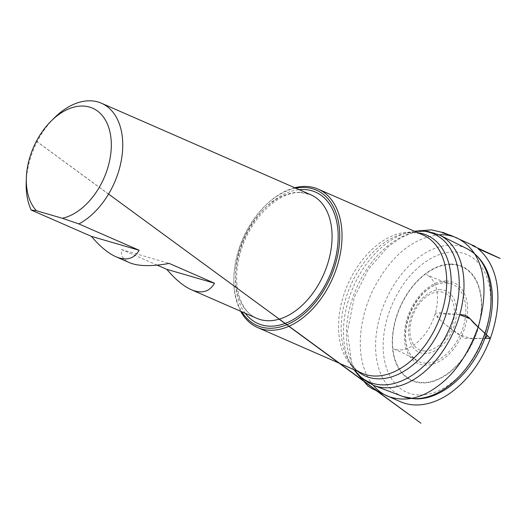 <?xml version="1.0" encoding="UTF-8"?>
<svg xmlns="http://www.w3.org/2000/svg" width="524" height="524" viewBox="0 0 524 524"><rect width="100%" height="100%" fill="white"/><g stroke="black" fill="none" stroke-linecap="round" stroke-linejoin="round"><path stroke-width="0.39" stroke-dasharray="2.62 1.97" d="M240.693 311.282A75.535 48.955 113.6 0 1 233.861 277.989A75.535 48.955 113.6 0 1 265.635 205.31A75.535 48.955 113.6 0 1 294.711 187.723M402.576 396.399A80.604 52.243 113.6 0 1 385.461 300.986A80.604 52.243 113.6 0 1 467.12 248.762M157.193 265.131L121.529 249.535C120.605 255.496 123.291 259.878 129.566 262.701M26.2 182.555A67.426 43.702 113.6 0 1 54.562 117.677M295.818 188.201A73.917 47.907 -66.4 0 0 264.98 205.952A73.917 47.907 -66.4 0 0 233.887 277.078A73.917 47.907 -66.4 0 0 241.793 311.76M121.529 249.535L169.245 263.428M459.745 314.741L440.481 312.946L437.108 317.027L445.623 324.828L464.755 338.301L484.929 338.301M373.291 385.258C357.126 366.551 354.977 328.371 372.734 290.447C390.288 256.288 412.401 237.752 439.06 234.824M459.738 314.754L448.4 314.099C445.603 314.262 443.324 313.922 441.568 313.07C438.896 312.448 436.761 312.717 435.149 313.869L439.584 319.319L445.328 324.566L457.609 334.057L471.397 338.707L484.936 338.288M424.722 351.014A31.099 20.154 113.6 0 1 417.7 306.003A31.099 20.154 113.6 0 1 454.066 307.195A31.099 20.154 113.6 0 1 424.722 351.014M414.53 231.254A80.814 52.38 -66.4 0 0 408 232.525L402.53 233.992C410.351 232.008 417.13 232.309 422.868 234.903A75.535 48.955 -66.4 0 0 347.753 284.499A75.535 48.955 -66.4 0 0 362.353 373.324C356.549 370.874 351.728 366.099 347.871 359.012A76.838 49.8 113.6 0 1 350.563 285.731A76.838 49.8 113.6 0 1 402.53 233.992A76.838 49.8 113.6 0 1 418.1 232.813M414.445 231.215L408 232.525A80.814 52.38 -66.4 0 0 353.34 286.942A80.814 52.38 -66.4 0 0 350.51 364.023A80.814 52.38 -66.4 0 0 354.008 369.675M357.578 371.234A76.838 49.8 113.6 0 1 347.871 359.012L353.923 369.643M373.861 385.481A82.104 53.212 113.6 0 1 356.431 288.292A82.104 53.212 113.6 0 1 439.61 235.093M418.997 395.037A75.135 48.693 113.6 0 1 402.026 286.3A75.135 48.693 113.6 0 1 489.888 289.176A75.135 48.693 113.6 0 1 418.997 395.037M451.904 264.076A62.422 40.453 -66.4 0 0 393 352.03A62.422 40.453 -66.4 0 0 466 354.414A62.422 40.453 -66.4 0 0 451.904 264.076M446.559 280.982A44.212 28.656 -66.4 0 0 404.842 343.279A44.212 28.656 -66.4 0 0 456.548 344.969A44.212 28.656 -66.4 0 0 446.559 280.982M451.793 264.476A61.996 40.184 113.6 0 1 465.797 354.198A61.996 40.184 113.6 0 1 393.288 351.827A61.996 40.184 113.6 0 1 451.793 264.476M440.579 289.674A33.51 21.72 -66.4 0 0 409.932 320.839A33.51 21.72 -66.4 0 0 424.545 353.484A33.51 21.72 -66.4 0 0 455.186 322.319A33.51 21.72 -66.4 0 0 440.579 289.674M445.701 282.705A42.221 27.366 113.6 0 1 455.238 343.816A42.221 27.366 113.6 0 1 405.858 342.198A42.221 27.366 113.6 0 1 445.701 282.705M299.911 192.334A67.426 43.702 -66.4 0 0 240.654 246.955A67.426 43.702 -66.4 0 0 256.773 318.31C240.994 312.14 232.374 286.942 238.833 258.948C246.11 223.427 275.893 191.064 300.802 192.544L310.791 194.751A67.426 43.702 -66.4 0 0 299.911 192.334M245.225 313.267A71.742 46.498 113.6 0 1 244.191 239.219A71.742 46.498 113.6 0 1 299.25 189.708M108.566 194.063L36.425 141.211M36.392 141.284L279.122 319.188M284.971 323.478L288.829 326.301M356.281 372.728L351.512 362.438L347.405 331.574L354.283 297.344L368.424 269.094L388.186 246.608L401.129 237.51L414.595 231.785L418.309 230.848M435.149 313.869C431.566 325.535 425.691 334.96 417.517 342.159C413.089 345.906 408.668 348.316 404.253 349.397C400.107 350.287 396.635 350.15 393.825 348.984L401.705 352.364L416.108 359.772L411.897 356.3C409.067 353.097 407.148 348.748 406.139 343.253C404.489 332.923 406.296 321.959 411.569 310.359C417.405 298.497 424.859 290.217 433.938 285.521C439.937 282.757 445.099 282.108 449.422 283.563L444.522 281.925C438.018 279.698 430.06 276.377 426.385 274.537C428.671 275.486 433.964 279.115 436.492 289.176C438.169 296.591 437.723 304.824 435.149 313.869M233.887 277.078L233.861 277.989M264.98 205.952L265.635 205.31"/><path stroke-width="0.79" d="M294.711 187.723A75.535 48.955 113.6 0 1 305.996 186.426A75.535 48.955 113.6 0 1 318.186 189.131A75.535 48.955 113.6 0 1 336.238 269.067A75.535 48.955 113.6 0 1 269.853 330.258A75.535 48.955 113.6 0 1 257.664 327.552A75.535 48.955 113.6 0 1 240.693 311.282M414.045 398.659A80.604 52.243 113.6 0 1 403.041 396.57A80.604 52.243 113.6 0 1 402.576 396.399L373.861 385.481A82.104 53.212 113.6 0 0 385.546 387.786A82.104 53.212 113.6 0 0 457.282 322.496A82.104 53.212 113.6 0 0 439.61 235.093L467.12 248.762A80.604 52.243 113.6 0 1 467.565 248.985A80.604 52.243 113.6 0 1 484.34 334.921A80.604 52.243 113.6 0 1 414.045 398.659M115.922 256.734C108.134 253.256 99.966 246.47 91.412 236.37L31.171 210.032L36.418 210.733A59.33 38.455 113.6 0 1 26.344 177.977A59.33 38.455 113.6 0 1 51.306 120.893L54.562 117.677A67.426 43.702 113.6 0 1 101.473 103.235A67.426 43.702 113.6 0 1 121.247 160.744A67.426 43.702 113.6 0 1 78.888 223.925L139.129 250.262C134.033 258.915 126.297 261.07 115.922 256.734L129.566 262.701C138.303 266.323 151.528 266.565 169.245 263.428L214.513 283.222C209.423 291.875 201.688 294.029 191.312 289.693C183.524 286.215 175.357 279.43 166.796 269.329L157.193 265.131M31.171 210.032A67.426 43.702 113.6 0 1 26.2 182.555L26.344 177.977M241.793 311.76A73.917 47.907 -66.4 0 0 328.031 282.698A73.917 47.907 -66.4 0 0 304.477 187.474A73.917 47.907 -66.4 0 0 295.818 188.201M51.306 120.893A59.33 38.455 113.6 0 1 110.924 137.799A59.33 38.455 113.6 0 1 62.349 218.285L78.888 223.925M36.418 210.733L62.349 218.285M166.796 269.329L214.513 283.222M91.412 236.37L139.129 250.262M484.929 338.301L487.562 335.681L478.117 327.055L470.179 318.808L459.745 314.741M439.06 234.824C445.308 234.483 451.144 235.479 456.581 237.811C482.381 250.289 490.89 284.27 478.117 327.055C468.345 354.1 454.819 373.854 437.54 386.312C420.687 398.908 403.958 402.163 387.354 396.085C381.872 393.609 377.188 390 373.291 385.258M484.936 338.288L490.366 338.366L478.117 327.055C475.327 324.716 472.694 321.985 470.224 318.854C467.27 315.828 463.773 314.459 459.738 314.754M257.664 327.552L362.353 373.324A75.535 48.955 -66.4 0 0 374.536 376.029A75.535 48.955 -66.4 0 0 440.926 314.839A75.535 48.955 -66.4 0 0 422.868 234.903L318.186 189.131M354.008 369.675A80.814 52.38 -66.4 0 0 381.996 384.865A80.814 52.38 -66.4 0 0 455.9 309.71A80.814 52.38 -66.4 0 0 420.667 230.979A80.814 52.38 -66.4 0 0 414.53 231.254M418.1 232.813A76.838 49.8 113.6 0 1 447.404 309.894A76.838 49.8 113.6 0 1 377.811 378.832A76.838 49.8 113.6 0 1 357.578 371.234M191.312 289.693L256.773 318.31A67.426 43.702 -66.4 0 0 288.213 315.441A67.426 43.702 -66.4 0 0 330.572 252.26A67.426 43.702 -66.4 0 0 310.791 194.751L101.473 103.235M299.25 189.708A71.742 46.498 113.6 0 1 303.959 189.544A71.742 46.498 113.6 0 1 327.972 279.6A71.742 46.498 113.6 0 1 245.225 313.267M418.309 230.848L431.475 229.866L443.874 232.767L448.275 234.614L442.564 232.885L451.184 235.505L475.17 246.398C477.331 247.479 470.395 244.512 472.661 245.697L490.202 253.819C497.459 257.166 513.389 264.404 478.058 248.697C499.267 266.48 503.656 300.638 490.366 338.366C481.071 362.726 467.179 381.321 448.695 394.153C439.813 400.067 430.826 403.572 421.741 404.666C414.301 405.556 407.181 404.574 400.401 401.725L379.075 392.234L108.566 194.063M279.122 319.188L284.971 323.478M288.829 326.301L420.936 423.182L374.26 389.162L379.383 392.162L371.549 388.356L367.848 385.874L356.281 372.728M467.565 248.985C481.916 257.055 490.091 271.308 492.101 291.737C493.444 308.328 490.471 325.28 483.194 342.591C469.511 375.394 440.658 400.087 414.995 398.843L403.041 396.57M414.445 231.215L427.453 231.267L439.61 235.093M353.923 369.643L362.798 379.153L373.861 385.481"/></g></svg>
